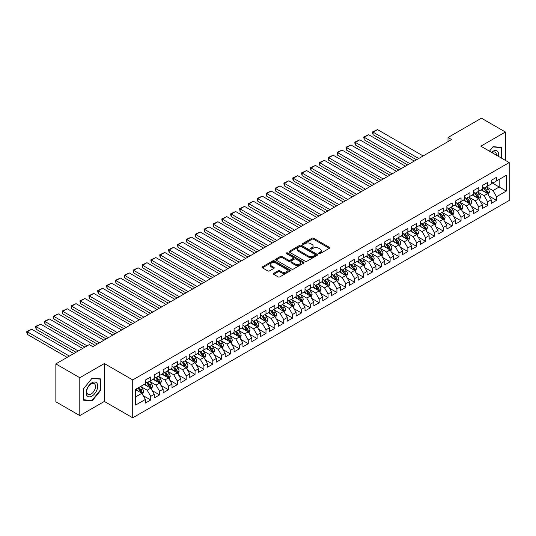 <?xml version="1.0" encoding="UTF-8"?>
<svg xmlns="http://www.w3.org/2000/svg" width="536" height="536" viewBox="0 0 536 536"><rect width="100%" height="100%" fill="white"/><g stroke="black" fill="none" stroke-linecap="round" stroke-linejoin="round"><path stroke-width="0.8" d="M318.86 253.655A0.864 0.496 0 0 0 320.079 253.655L329.325 248.315A1.233 0.71 0 0 0 329.687 247.813A1.233 0.71 0 0 0 329.325 247.31L313.661 238.265A1.233 0.71 0 0 0 311.919 238.265L302.673 243.605A0.864 0.496 0 0 0 302.418 243.96A0.864 0.496 0 0 0 302.673 244.309A0.864 0.496 0 0 0 303.892 244.309L305.091 243.619A3.94 2.271 0 0 1 310.659 243.619L311.965 244.376A3.94 2.271 0 0 1 313.118 245.984A3.94 2.271 0 0 1 311.965 247.585L310.766 248.282A0.864 0.496 0 0 0 310.512 248.63A0.864 0.496 0 0 0 310.766 248.985A0.864 0.496 0 0 0 311.986 248.985L313.185 248.289A3.94 2.271 0 0 1 318.752 248.289L320.059 249.046A3.94 2.271 0 0 1 321.211 250.654A3.94 2.271 0 0 1 320.059 252.262L318.86 252.952A0.864 0.496 0 0 0 318.612 253.307A0.864 0.496 0 0 0 318.86 253.655L318.86 252.952M273.715 273.34A1.233 0.71 0 0 0 273.353 273.842A1.233 0.71 0 0 0 273.715 274.345L278.11 276.884A1.233 0.71 0 0 0 279.852 276.884L290.117 270.955A1.233 0.71 0 0 0 290.478 270.452A1.233 0.71 0 0 0 290.117 269.95L274.452 260.905A1.233 0.71 0 0 0 272.71 260.905L262.446 266.834A1.233 0.71 0 0 0 262.084 267.337A1.233 0.71 0 0 0 262.446 267.839L267.752 270.901A1.233 0.71 0 0 0 269.494 270.901L273.889 268.369A1.233 0.71 0 0 0 274.251 267.866A1.233 0.71 0 0 0 273.889 267.364L271.256 265.843A3.29 1.903 0 0 1 270.291 264.496A3.29 1.903 0 0 1 272.322 262.74A3.29 1.903 0 0 1 275.913 263.149L286.224 269.106A3.29 1.903 0 0 1 287.189 270.452A3.29 1.903 0 0 1 285.159 272.208A3.29 1.903 0 0 1 281.567 271.792L279.852 270.801A1.233 0.71 0 0 0 278.11 270.801L273.715 273.34L273.715 274.345M79.797 377.726L79.797 415.608L104.353 401.43L104.353 363.549L79.797 377.726L55.858 363.904L89.284 344.608L92.829 346.651L451.567 139.541L448.022 137.491L448.022 141.584M104.353 363.549L132.727 379.93L509.2 162.576L509.2 200.457L132.727 417.812L132.727 379.93M505.388 160.371L505.388 132.01L480.826 146.194L509.2 162.576M505.388 132.01L481.449 118.188L448.022 137.491M305.178 261.253A1.233 0.71 0 0 0 306.914 261.253L317.185 255.324A1.233 0.71 0 0 0 317.547 254.821A1.233 0.71 0 0 0 317.185 254.319L301.52 245.28A1.233 0.71 0 0 0 299.778 245.28L289.507 251.203A1.233 0.71 0 0 0 289.152 251.706A1.233 0.71 0 0 0 289.507 252.208L305.178 261.253M286.854 253.843A0.864 0.496 0 0 1 287.725 253.964L303.637 263.149L293.38 269.072A1.233 0.71 0 0 1 291.644 269.072L275.98 260.027L275.98 259.022A1.233 0.71 0 0 0 275.618 259.525A1.233 0.71 0 0 0 275.98 260.027M275.98 259.022L280.375 256.483A1.233 0.71 0 0 1 282.11 256.483L288.469 260.148A1.233 0.71 0 0 0 290.204 260.148L293.125 258.466A1.233 0.71 0 0 0 293.48 257.963A1.233 0.71 0 0 0 293.125 257.461L286.505 253.642A0.864 0.496 0 0 1 286.257 253.294A0.864 0.496 0 0 1 286.787 252.831A0.864 0.496 0 0 1 287.725 252.938L303.651 262.137A1.233 0.71 0 0 1 304.013 262.64A1.233 0.71 0 0 1 303.651 263.143L303.651 262.137M491.204 182.387L499.183 186.99L499.183 179.413L506.272 175.319L496.524 180.954L496.524 177.315L491.204 180.391L491.204 184.022L487.653 186.072L487.653 182.434L482.333 185.51L482.333 189.141L478.789 191.191L478.789 187.553L473.469 190.628L473.469 194.26L469.925 196.31L469.925 192.672L464.605 195.747L464.605 199.379L461.054 201.429L461.054 197.791L455.734 200.866L455.734 204.497L452.19 206.548L452.19 202.91L446.87 205.985L446.87 209.616L443.319 211.666L443.319 208.028L437.999 211.104L437.999 214.735L434.455 216.785L434.455 213.147L429.135 216.222L429.135 219.854L425.591 221.904L425.591 218.266L420.271 221.341L420.271 224.973L416.72 227.023L416.72 223.385L411.4 226.46L411.4 230.091L407.856 232.142L407.856 228.504L402.536 231.579L402.536 235.21L398.992 237.26L398.992 233.622L393.672 236.698L393.672 240.329L390.121 242.379L390.121 238.748L384.801 241.816L384.801 245.448L381.257 247.498L381.257 243.867L375.937 246.935L375.937 250.567L372.393 252.617L372.393 248.985L367.073 252.054L367.073 255.685L363.522 257.736L363.522 254.104L358.202 257.173L358.202 260.811L354.658 262.854L354.658 259.223L349.338 262.292L349.338 265.93L345.787 267.973L345.787 264.342L340.467 267.41L340.467 271.049L336.923 273.092L336.923 269.461L331.603 272.529L331.603 276.167L328.059 278.211L328.059 274.579L322.739 277.648L322.739 281.286L319.188 283.33L319.188 279.698L313.868 282.767L313.868 286.405L310.324 288.448L310.324 284.817L305.004 287.886L305.004 291.524L301.46 293.567L301.46 289.936L296.14 293.004L296.14 296.643L292.589 298.686L292.589 295.055L287.269 298.123L287.269 301.761L283.725 303.805L283.725 300.173L278.405 303.242L278.405 306.88L274.861 308.924L274.861 305.292L269.541 308.361L269.541 311.999L265.99 314.042L265.99 310.411L260.67 313.48L260.67 317.118L257.126 319.168L257.126 315.53L251.806 318.598L251.806 322.237L248.262 324.287L248.262 320.649L242.942 323.717L242.942 327.355L239.391 329.406L239.391 325.767L234.071 328.843L234.071 332.474L230.527 334.524L230.527 330.886L225.207 333.962L225.207 337.593L221.656 339.643L221.656 336.005L216.336 339.08L216.336 342.712L212.792 344.762L212.792 341.124L207.472 344.199L207.472 347.831L203.928 349.881L203.928 346.243L198.608 349.318L198.608 352.949L195.057 355L195.057 351.361L189.737 354.437L189.737 358.068L186.193 360.118L186.193 356.48L180.873 359.555L180.873 363.187L177.329 365.237L177.329 361.599L172.009 364.674L172.009 368.306L168.458 370.356L168.458 366.718L163.138 369.793L163.138 373.425L159.594 375.475L159.594 371.837L154.274 374.912L154.274 378.543L150.73 380.594L150.73 376.955L145.41 380.031L145.41 383.662L135.655 389.297L135.655 405.062L145.41 399.434L141.859 393.29L135.655 389.706M506.272 175.319L506.272 191.084L496.524 196.719L492.973 190.575L486.547 186.863M489.026 196.029L496.524 200.35L496.524 196.719M496.524 200.35L491.204 203.425L491.204 199.787L487.653 201.838L484.108 195.694L477.677 191.982M480.162 201.147L487.653 205.469L487.653 201.838M487.653 205.469L482.333 208.544L482.333 204.906L478.789 206.956L475.244 200.812L468.812 197.101M471.298 206.266L478.789 210.588L478.789 206.956M478.789 210.588L473.469 213.663L473.469 210.025L469.925 212.075L466.374 205.931L459.948 202.219M462.427 211.385L469.925 215.707L469.925 212.075M469.925 215.707L464.605 218.782L464.605 215.144L461.054 217.194L457.51 211.05L451.078 207.338M453.563 216.504L461.054 220.825L461.054 217.194M461.054 220.825L455.734 223.901L455.734 220.263L452.19 222.313L448.639 216.169L442.213 212.457M444.699 221.623L452.19 225.944L452.19 222.313M452.19 225.944L446.87 229.019L446.87 225.381L443.319 227.431L439.775 221.288L433.349 217.576M435.828 226.741L443.319 231.07L443.319 227.431M443.319 231.07L437.999 234.138L437.999 230.5L434.455 232.55L430.911 226.406L424.478 222.695M426.964 231.86L434.455 236.188L434.455 232.55M434.455 236.188L429.135 239.257L429.135 235.619L425.591 237.669L422.04 231.525L415.614 227.813M418.093 236.979L425.591 241.307L425.591 237.669M425.591 241.307L420.271 244.376L420.271 240.744L416.72 242.788L413.176 236.644L406.75 232.932M409.229 242.098L416.72 246.426L416.72 242.788M416.72 246.426L411.4 249.495L411.4 245.863L407.856 247.907L404.312 241.763L397.88 238.051M400.365 247.217L407.856 251.545L407.856 247.907M407.856 251.545L402.536 254.613L402.536 250.982L398.992 253.025L395.441 246.882L389.015 243.17M391.494 252.335L398.992 256.664L398.992 253.025M398.992 256.664L393.672 259.732L393.672 256.101L390.121 258.144L386.577 252L380.145 248.289M382.63 257.454L390.121 261.782L390.121 258.144M390.121 261.782L384.801 264.851L384.801 261.22L381.257 263.263L377.713 257.119L371.281 253.407M373.766 262.573L381.257 266.901L381.257 263.263M381.257 266.901L375.937 269.97L375.937 266.338L372.393 268.382L368.842 262.238L362.416 258.533M364.895 267.692L372.393 272.02L372.393 268.382M372.393 272.02L367.073 275.089L367.073 271.457L363.522 273.501L359.978 267.364L353.546 263.652M356.031 272.811L363.522 277.139L363.522 273.501M363.522 277.139L358.202 280.207L358.202 276.576L354.658 278.62L351.113 272.482L344.682 268.771M347.167 277.929L354.658 282.258L354.658 278.62M354.658 282.258L349.338 285.326L349.338 281.695L345.787 283.738L342.243 277.601L335.817 273.889M338.296 283.048L345.787 287.376L345.787 283.738M345.787 287.376L340.467 290.445L340.467 286.814L336.923 288.857L333.379 282.72L326.947 279.008M329.432 288.167L336.923 292.495L336.923 288.857M336.923 292.495L331.603 295.564L331.603 291.932L328.059 293.976L324.508 287.839L318.083 284.127M320.568 293.286L328.059 297.614L328.059 293.976M328.059 297.614L322.739 300.683L322.739 297.051L319.188 299.101L315.644 292.958L309.218 289.246M311.697 298.405L319.188 302.733L319.188 299.101M319.188 302.733L313.868 305.801L313.868 302.17L310.324 304.22L306.78 298.076L300.348 294.365M302.833 303.523L310.324 307.852L310.324 304.22M310.324 307.852L305.004 310.92L305.004 307.289L301.46 309.339L297.909 303.195L291.484 299.483M293.963 308.642L301.46 312.97L301.46 309.339M301.46 312.97L296.14 316.039L296.14 312.408L292.589 314.458L289.045 308.314L282.619 304.602M285.098 313.761L292.589 318.089L292.589 314.458M292.589 318.089L287.269 321.165L287.269 317.526L283.725 319.577L280.181 313.433L273.749 309.721M276.234 318.887L283.725 323.208L283.725 319.577M283.725 323.208L278.405 326.283L278.405 322.645L274.861 324.695L271.31 318.552L264.885 314.84M267.364 324.005L274.861 328.327L274.861 324.695M274.861 328.327L269.541 331.402L269.541 327.764L265.99 329.814L262.446 323.67L256.014 319.959M258.499 329.124L265.99 333.446L265.99 329.814M265.99 333.446L260.67 336.521L260.67 332.883L257.126 334.933L253.582 328.789L247.15 325.077M249.635 334.243L257.126 338.564L257.126 334.933M257.126 338.564L251.806 341.64L251.806 338.002L248.262 340.052L244.711 333.908L238.286 330.196M240.765 339.362L248.262 343.683L248.262 340.052M248.262 343.683L242.942 346.758L242.942 343.12L239.391 345.171L235.847 339.027L229.415 335.315M231.9 344.481L239.391 348.802L239.391 345.171M239.391 348.802L234.071 351.877L234.071 348.239L230.527 350.289L226.976 344.146L220.551 340.434M223.036 349.599L230.527 353.921L230.527 350.289M230.527 353.921L225.207 356.996L225.207 353.358L221.656 355.408L218.112 349.264L211.686 345.553M214.166 354.718L221.656 359.04L221.656 355.408M221.656 359.04L216.336 362.115L216.336 358.477L212.792 360.527L209.248 354.383L202.816 350.671M205.301 359.837L212.792 364.158L212.792 360.527M212.792 364.158L207.472 367.234L207.472 363.596L203.928 365.646L200.377 359.502L193.952 355.79M196.437 364.956L203.928 369.277L203.928 365.646M203.928 369.277L198.608 372.353L198.608 368.714L195.057 370.765L191.513 364.621L185.088 360.909M187.566 370.075L195.057 374.396L195.057 370.765M195.057 374.396L189.737 377.471L189.737 373.833L186.193 375.883L182.649 369.74L176.217 366.028M178.702 375.193L186.193 379.522L186.193 375.883M186.193 379.522L180.873 382.59L180.873 378.952L177.329 381.002L173.778 374.858L167.353 371.147M169.832 380.312L177.329 384.64L177.329 381.002M177.329 384.64L172.009 387.709L172.009 384.071L168.458 386.121L164.914 379.977L158.489 376.265M160.968 385.431L168.458 389.759L168.458 386.121M168.458 389.759L163.138 392.828L163.138 389.196L159.594 391.24L156.05 385.096L149.618 381.384M152.103 390.55L159.594 394.878L159.594 391.24M159.594 394.878L154.274 397.947L154.274 394.315L150.73 396.359L147.179 390.215L140.754 386.503M143.233 395.668L150.73 399.997L150.73 396.359M150.73 399.997L145.41 403.065L145.41 399.434M145.41 381.619L147.179 382.644L150.73 380.594M135.655 396.875L141.859 393.29M154.274 376.5L156.05 377.525L159.594 375.475M147.179 390.215L150.73 388.171L144.164 384.379M154.274 394.315L150.73 388.171M163.138 371.381L164.914 372.399L168.458 370.356M156.05 385.096L159.594 383.052L153.035 379.26M163.138 389.196L159.594 383.052M172.009 366.262L173.778 367.281L177.329 365.237M164.914 379.977L168.458 377.934L161.899 374.141M172.009 384.071L168.458 377.934M180.873 361.143L182.649 362.162L186.193 360.118M173.778 374.858L177.329 372.815L170.763 369.023M180.873 378.952L177.329 372.815M189.737 356.025L191.513 357.043L195.057 355M182.649 369.74L186.193 367.696L179.634 363.904M189.737 373.833L186.193 367.696M198.608 350.906L200.377 351.924L203.928 349.881M191.513 364.621L195.057 362.577L188.498 358.785M198.608 368.714L195.057 362.577M207.472 345.78L209.248 346.805L212.792 344.762M200.377 359.502L203.928 357.458L197.362 353.666M207.472 363.596L203.928 357.458M216.336 340.661L218.112 341.687L221.656 339.643M209.248 354.383L212.792 352.333L206.233 348.547M216.336 358.477L212.792 352.333M225.207 335.543L226.976 336.568L230.527 334.524M218.112 349.264L221.656 347.214L215.097 343.429M225.207 353.358L221.656 347.214M234.071 330.424L235.847 331.449L239.391 329.406M226.976 344.146L230.527 342.095L223.968 338.31M234.071 348.239L230.527 342.095M242.942 325.305L244.711 326.33L248.262 324.287M235.847 339.027L239.391 336.976L232.832 333.191M242.942 343.12L239.391 336.976M251.806 320.186L253.582 321.211L257.126 319.168M244.711 333.908L248.262 331.858L241.696 328.072M251.806 338.002L248.262 331.858M260.67 315.067L262.446 316.093L265.99 314.042M253.582 328.789L257.126 326.739L250.567 322.953M260.67 332.883L257.126 326.739M269.541 309.949L271.31 310.974L274.861 308.924M262.446 323.67L265.99 321.62L259.431 317.835M269.541 327.764L265.99 321.62M278.405 304.83L280.181 305.855L283.725 303.805M271.31 318.552L274.861 316.501L268.295 312.716M278.405 322.645L274.861 316.501M287.269 299.711L289.045 300.736L292.589 298.686M280.181 313.433L283.725 311.382L277.166 307.597M287.269 317.526L283.725 311.382M296.14 294.592L297.909 295.617L301.46 293.567M289.045 308.314L292.589 306.264L286.03 302.478M296.14 312.408L292.589 306.264M305.004 289.474L306.78 290.499L310.324 288.448M297.909 303.195L301.46 301.145L294.894 297.359M305.004 307.289L301.46 301.145M313.868 284.355L315.644 285.38L319.188 283.33M306.78 298.076L310.324 296.026L303.765 292.241M313.868 302.17L310.324 296.026M322.739 279.236L324.508 280.261L328.059 278.211M315.644 292.958L319.188 290.907L312.629 287.122M322.739 297.051L319.188 290.907M331.603 274.117L333.379 275.142L336.923 273.092M324.508 287.839L328.059 285.788L321.493 282.003M331.603 291.932L328.059 285.788M340.467 268.998L342.243 270.023L345.787 267.973M333.379 282.72L336.923 280.67L330.364 276.884M340.467 286.814L336.923 280.67M349.338 263.88L351.113 264.905L354.658 262.854M342.243 277.601L345.787 275.551L339.228 271.765M349.338 281.695L345.787 275.551M358.202 258.761L359.978 259.786L363.522 257.736M351.113 272.482L354.658 270.432L348.099 266.647M358.202 276.576L354.658 270.432M367.073 253.642L368.842 254.667L372.393 252.617M359.978 267.364L363.522 265.313L356.963 261.521M367.073 271.457L363.522 265.313M375.937 248.523L377.713 249.548L381.257 247.498M368.842 262.238L372.393 260.195L365.827 256.402M375.937 266.338L372.393 260.195M384.801 243.404L386.577 244.429L390.121 242.379M377.713 257.119L381.257 255.076L374.698 251.284M384.801 261.22L381.257 255.076M393.672 238.286L395.441 239.311L398.992 237.26M386.577 252L390.121 249.957L383.562 246.165M393.672 256.101L390.121 249.957M402.536 233.167L404.312 234.192L407.856 232.142M395.441 246.882L398.992 244.838L392.426 241.046M402.536 250.982L398.992 244.838M411.4 228.048L413.176 229.073L416.72 227.023M404.312 241.763L407.856 239.719L401.297 235.927M411.4 245.863L407.856 239.719M420.271 222.929L422.04 223.948L425.591 221.904M413.176 236.644L416.72 234.601L410.161 230.808M420.271 240.744L416.72 234.601M429.135 217.81L430.911 218.829L434.455 216.785M422.04 231.525L425.591 229.482L419.025 225.69M429.135 235.619L425.591 229.482M437.999 212.692L439.775 213.71L443.319 211.666M430.911 226.406L434.455 224.363L427.896 220.571M437.999 230.5L434.455 224.363M446.87 207.573L448.639 208.591L452.19 206.548M439.775 221.288L443.319 219.244L436.76 215.452M446.87 225.381L443.319 219.244M455.734 202.454L457.51 203.472L461.054 201.429M448.639 216.169L452.19 214.125L445.624 210.333M455.734 220.263L452.19 214.125M464.605 197.328L466.374 198.354L469.925 196.31M457.51 211.05L461.054 209.007L454.495 205.214M464.605 215.144L461.054 209.007M473.469 192.21L475.244 193.235L478.789 191.191M466.374 205.931L469.925 203.881L463.359 200.095M473.469 210.025L469.925 203.881M482.333 187.091L484.108 188.116L487.653 186.072M475.244 200.812L478.789 198.762L472.229 194.977M482.333 204.906L478.789 198.762M491.204 181.972L492.973 182.997L496.524 180.954M484.108 195.694L487.653 193.643L481.094 189.858M491.204 199.787L487.653 193.643M55.858 363.904L55.858 401.786L79.797 415.608M104.353 401.43L132.727 417.812M492.973 190.575L499.183 186.99L506.272 191.084M501.622 158.194L501.622 147.427L493.06 146.663L489.442 151.165M100.674 390.315L100.674 378.905L92.118 378.141L83.562 388.788L83.562 400.198L92.118 400.962L100.674 390.315L100.232 390.061M319.208 253.776L320.059 253.287A3.94 2.271 0 0 0 321.211 251.679L321.211 250.654M313.118 245.984L313.118 247.002A3.94 2.271 0 0 1 311.965 248.61L311.115 249.106M329.312 248.329L313.661 239.291A1.233 0.71 0 0 0 311.919 239.291L303.021 244.429M317.185 254.319L317.185 255.324L301.52 246.299A1.233 0.71 0 0 0 299.778 246.299L289.527 252.222M315.007 255.176A0.864 0.496 0 0 0 315.262 254.821A0.864 0.496 0 0 0 315.007 254.473L301.259 246.533A0.864 0.496 0 0 0 300.039 246.533L298.78 247.264A3.94 2.271 0 0 0 297.627 248.871A3.94 2.271 0 0 0 298.78 250.48L308.18 255.906A3.94 2.271 0 0 0 313.748 255.906L315.007 255.176L315.007 256.201A0.864 0.496 0 0 0 315.262 255.846L315.262 254.821M297.627 248.871L297.627 249.897A3.94 2.271 0 0 0 298.78 251.505L298.78 250.48M315.007 256.201L313.748 256.925A3.94 2.271 0 0 1 308.18 256.925L298.78 251.505M275.993 260.034L280.375 257.508L280.375 256.483M293.48 257.963L293.48 258.989A1.233 0.71 0 0 1 293.125 259.491L290.204 261.173A1.233 0.71 0 0 1 288.469 261.173L282.11 257.508A1.233 0.71 0 0 0 280.375 257.508M295.061 263.953A3.29 1.903 0 0 0 298.646 264.369A3.29 1.903 0 0 0 300.676 262.613A3.29 1.903 0 0 0 299.711 261.267L296.08 259.169A1.233 0.71 0 0 0 294.338 259.169L291.423 260.851A1.233 0.71 0 0 0 291.061 261.354A1.233 0.71 0 0 0 291.423 261.856L295.061 263.953L295.061 264.978A3.29 1.903 0 0 0 298.646 265.394A3.29 1.903 0 0 0 300.676 263.638L300.676 262.613M291.061 261.354L291.061 262.379A1.233 0.71 0 0 0 291.423 262.881L291.423 261.856M295.061 264.978L291.423 262.881M287.189 270.452L287.189 271.477A3.29 1.903 0 0 1 285.159 273.233A3.29 1.903 0 0 1 281.567 272.817L279.852 271.826A1.233 0.71 0 0 0 278.11 271.826L273.728 274.352M270.291 264.496L270.291 265.521A3.29 1.903 0 0 0 271.256 266.868L271.256 265.843M273.869 268.375L271.256 266.868M290.117 269.95L290.117 270.955L274.452 261.93A1.233 0.71 0 0 0 272.71 261.93L262.459 267.846M91.214 400.439L92.118 400.962M488.309 194.782L489.408 192.102A3.323 1.916 -120 0 0 488.35 189.268L486.467 186.756M418.717 158.502L373.083 132.157L377.512 129.598L423.152 155.942M483.465 191.225L482.032 189.315M373.083 134.717L372.594 132.901L372.594 131.876L373.083 132.157L373.083 134.717L416.499 159.782M483.124 187.546L485.603 190.856A3.323 1.916 60 0 1 486.554 192.853C487.05 193.523 487.405 193.322 487.613 192.243A3.323 1.916 -120 0 0 486.668 190.24L484.779 187.727M483.707 187.888L486.031 190.99A1.695 0.978 60 0 1 486.34 191.506L487.613 192.243M372.594 131.876L377.512 129.598M479.445 199.901L480.544 197.221A3.323 1.916 -120 0 0 479.486 194.387L477.596 191.875M409.852 163.621L364.212 137.276L368.647 134.717L414.281 161.061M474.595 196.344L473.167 194.434M364.212 139.836L363.73 136.995L364.212 137.276L364.212 139.836L407.635 164.9M474.253 192.665L476.732 195.975A3.323 1.916 60 0 1 477.683 197.978C478.186 198.642 478.541 198.441 478.748 197.362A3.323 1.916 -120 0 0 477.797 195.365L475.914 192.846M474.842 193.007L477.167 196.109A1.695 0.978 60 0 1 477.476 196.625L478.748 197.362M363.73 136.995L368.647 134.717M470.575 205.02L471.673 202.34A3.323 1.916 -120 0 0 470.615 199.506L468.732 196.993M400.982 168.739L355.348 142.395L359.783 139.836L405.417 166.18M465.73 201.462L464.297 199.553M355.348 144.954L354.859 143.139L354.859 142.114L355.348 142.395L355.348 144.954L398.771 170.019M465.389 197.784L467.868 201.094A3.323 1.916 60 0 1 468.819 203.097C469.315 203.76 469.67 203.559 469.884 202.481A3.323 1.916 -120 0 0 468.933 200.484L467.05 197.965M465.972 198.126L468.297 201.228A1.695 0.978 60 0 1 468.605 201.744L469.884 202.481M354.859 142.114L359.783 139.836M498.473 156.378A8.147 4.703 120 0 0 497.877 151.755A8.147 4.703 120 0 0 491.465 152.338M496.437 155.206A6.171 3.564 120 0 0 495.854 152.8A6.171 3.564 120 0 0 495.163 152.157A6.171 3.564 120 0 0 491.887 152.579M492.865 146.904L501.173 147.655L501.173 157.939M500.624 147.333L501.173 147.655M489.462 151.179L492.886 146.911M86.953 395.655A8.147 4.703 120 0 0 94.825 393.551A8.147 4.703 120 0 0 96.936 383.24A8.147 4.703 120 0 0 89.063 385.351A8.147 4.703 120 0 0 86.953 395.655M87.355 393.685A6.171 3.564 120 0 0 88.051 394.329A6.171 3.564 120 0 0 93.793 391.448A6.171 3.564 120 0 0 94.912 384.279A6.171 3.564 120 0 0 94.222 383.635A6.171 3.564 120 0 0 88.48 386.516A6.171 3.564 120 0 0 87.355 393.685M91.944 378.396L100.232 379.133L100.232 390.188L91.944 400.506L83.65 399.762L83.65 388.707L91.924 378.383M99.683 378.818L100.232 379.133M461.71 210.139L462.809 207.459A3.323 1.916 -120 0 0 461.751 204.625L459.868 202.112M392.118 173.858L346.484 147.514L350.913 144.954L396.553 171.299M456.866 206.581L455.433 204.672M346.484 150.073L345.995 148.258L345.995 147.233L346.484 147.514L346.484 150.073L389.9 175.138M456.525 202.903L459.004 206.213A3.323 1.916 60 0 1 459.955 208.216C460.451 208.879 460.806 208.678 461.014 207.6A3.323 1.916 -120 0 0 460.062 205.603L458.18 203.084M457.108 203.245L459.432 206.347A1.695 0.978 60 0 1 459.741 206.863L461.014 207.6M345.995 147.233L350.913 144.954M452.846 215.258L453.945 212.578A3.323 1.916 -120 0 0 452.887 209.744L450.997 207.231M383.253 178.977L337.613 152.633L342.048 150.073L387.682 176.418M447.995 211.7L446.568 209.79M337.613 155.192L337.131 152.351L337.613 152.633L337.613 155.192L381.036 180.257M447.654 208.022L450.133 211.331A3.323 1.916 60 0 1 451.084 213.335C451.587 213.998 451.942 213.797 452.15 212.718A3.323 1.916 -120 0 0 451.198 210.722L449.315 208.203M448.237 208.363L450.568 211.465A1.695 0.978 60 0 1 450.877 211.981L452.15 212.718M337.131 152.351L342.048 150.073M443.976 220.376L445.074 217.696A3.323 1.916 -120 0 0 444.016 214.862L442.133 212.35M374.383 184.096L328.749 157.751L333.184 155.192L378.818 181.536M439.131 216.825L437.698 214.909M328.749 160.311L328.26 158.495L328.26 157.47L328.749 157.751L328.749 160.311L372.165 185.376M438.79 213.14L441.269 216.45A3.323 1.916 60 0 1 442.22 218.454C442.716 219.117 443.071 218.916 443.285 217.837A3.323 1.916 -120 0 0 442.334 215.84L440.451 213.321M439.373 213.482L441.698 216.584A1.695 0.978 60 0 1 442.006 217.1L443.285 217.837M328.26 157.47L333.184 155.192M435.111 225.495L436.21 222.815A3.323 1.916 -120 0 0 435.152 219.988L433.269 217.469M365.519 189.215L319.885 162.87L324.314 160.311L369.954 186.655M430.267 221.944L428.834 220.028M319.885 165.43L319.396 163.614L319.396 162.589L319.885 162.87L319.885 165.43L363.301 190.501M429.926 218.259L432.405 221.569A3.323 1.916 60 0 1 433.356 223.572C433.852 224.236 434.207 224.035 434.415 222.956A3.323 1.916 -120 0 0 433.463 220.959L431.581 218.44M430.508 218.601L432.833 221.703A1.695 0.978 60 0 1 433.142 222.219L434.415 222.956M319.396 162.589L324.314 160.311M426.247 230.614L427.346 227.934A3.323 1.916 -120 0 0 426.281 225.107L424.398 222.587M356.654 194.34L311.014 167.989L315.449 165.43L361.083 191.781M421.397 227.063L419.969 225.147M311.014 170.549L310.525 168.733L310.525 167.708L311.014 167.989L311.014 170.549L354.437 195.62M421.055 223.378L423.534 226.688A3.323 1.916 60 0 1 424.485 228.691C424.988 229.354 425.343 229.153 425.55 228.075A3.323 1.916 -120 0 0 424.599 226.078L422.716 223.559M421.638 223.72L423.969 226.822A1.695 0.978 60 0 1 424.278 227.338L425.55 228.075M310.525 167.708L315.449 165.43M417.377 235.733L418.475 233.053A3.323 1.916 -120 0 0 417.417 230.225L415.534 227.706M347.784 199.459L302.15 173.108L306.585 170.549L352.219 196.9M412.532 232.182L411.099 230.266M302.15 175.667L301.661 173.852L301.661 172.827L302.15 173.108L302.15 175.667L345.566 200.739M412.191 228.504L414.67 231.807A3.323 1.916 60 0 1 415.621 233.81C416.117 234.473 416.472 234.272 416.686 233.194A3.323 1.916 -120 0 0 415.735 231.197L413.852 228.678M412.774 228.839L415.099 231.941A1.695 0.978 60 0 1 415.407 232.457L416.686 233.194M301.661 172.827L306.585 170.549M408.512 240.852L409.611 238.172A3.323 1.916 -120 0 0 408.553 235.344L406.67 232.825M338.92 204.578L293.286 178.227L297.715 175.667L343.355 202.018M403.668 237.301L402.235 235.384M293.286 180.786L292.797 178.97L292.797 177.945L293.286 178.227L293.286 180.786L336.702 205.858M403.32 233.622L405.799 236.925A3.323 1.916 60 0 1 406.75 238.929C407.253 239.599 407.608 239.391 407.816 238.312A3.323 1.916 -120 0 0 406.864 236.316L404.982 233.803M403.91 233.957L406.234 237.059A1.695 0.978 60 0 1 406.543 237.575L407.816 238.312M292.797 177.945L297.715 175.667M399.648 245.97L400.747 243.29A3.323 1.916 -120 0 0 399.682 240.463L397.799 237.944M330.049 209.697L284.415 183.345L288.85 180.786L334.484 207.137M394.798 242.419L393.37 240.503M284.415 185.905L283.926 184.089L283.926 183.064L284.415 183.345L284.415 185.905L327.838 210.976M394.456 238.741L396.935 242.051A3.323 1.916 60 0 1 397.886 244.048C398.389 244.718 398.744 244.51 398.952 243.431A3.323 1.916 -120 0 0 398 241.435L396.117 238.922M395.039 239.076L397.37 242.178A1.695 0.978 60 0 1 397.672 242.694L398.952 243.431M283.926 183.064L288.85 180.786M390.778 251.089L391.876 248.409A3.323 1.916 -120 0 0 390.818 245.582L388.935 243.063M321.185 214.815L275.551 188.464L279.986 185.905L325.62 212.256M385.933 247.538L384.5 245.622M275.551 191.024L275.062 189.208L275.062 188.183L275.551 188.464L275.551 191.024L318.967 216.095M385.592 243.86L388.071 247.17A3.323 1.916 60 0 1 389.022 249.166C389.518 249.836 389.873 249.629 390.087 248.55A3.323 1.916 -120 0 0 389.136 246.553L387.247 244.041M386.175 244.195L388.5 247.297A1.695 0.978 60 0 1 388.808 247.813L390.087 248.55M275.062 188.183L279.986 185.905M381.913 256.208L383.012 253.528A3.323 1.916 -120 0 0 381.954 250.701L380.071 248.181M312.32 219.934L266.68 193.583L271.115 191.024L316.749 217.375M377.069 252.657L375.635 250.741M266.68 196.143L266.198 193.302L266.68 193.583L266.68 196.143L310.103 221.214M376.721 248.979L379.2 252.289A3.323 1.916 60 0 1 380.151 254.285C380.654 254.955 381.009 254.747 381.217 253.669A3.323 1.916 -120 0 0 380.265 251.672L378.383 249.16M377.31 249.314L379.635 252.423A1.695 0.978 60 0 1 379.944 252.932L381.217 253.669M266.198 193.302L271.115 191.024M373.049 261.327L374.148 258.647A3.323 1.916 -120 0 0 373.083 255.819L371.2 253.3M303.45 225.053L257.816 198.702L262.251 196.143L307.885 222.494M368.198 257.776L366.765 255.866M257.816 201.261L257.327 199.446L257.327 198.421L257.816 198.702L257.816 201.261L301.239 226.333M367.857 254.098L370.336 257.407A3.323 1.916 60 0 1 371.287 259.404C371.79 260.074 372.138 259.866 372.353 258.788A3.323 1.916 -120 0 0 371.401 256.791L369.518 254.278M368.44 254.433L370.765 257.541A1.695 0.978 60 0 1 371.073 258.05L372.353 258.788M257.327 198.421L262.251 196.143M364.178 266.452L365.277 263.766A3.323 1.916 -120 0 0 364.219 260.938L362.336 258.426M294.586 230.172L248.952 203.821L253.381 201.261L299.021 227.612M359.334 262.895L357.901 260.985M248.952 206.38L248.463 204.564L248.463 203.539L248.952 203.821L248.952 206.38L292.368 231.452M358.993 259.216L361.472 262.526A3.323 1.916 60 0 1 362.423 264.523C362.919 265.193 363.274 264.985 363.482 263.906A3.323 1.916 -120 0 0 362.53 261.91L360.648 259.397M359.576 259.551L361.901 262.66A1.695 0.978 60 0 1 362.209 263.169L363.482 263.906M248.463 203.539L253.381 201.261M355.314 271.571L356.413 268.884A3.323 1.916 -120 0 0 355.355 266.057L353.465 263.545M285.721 235.291L240.081 208.94L244.517 206.38L290.15 232.731M350.464 268.013L349.037 266.104M240.081 211.499L239.599 208.658L240.081 208.94L240.081 211.499L283.504 236.57M350.122 264.335L352.601 267.645A3.323 1.916 60 0 1 353.552 269.642C354.055 270.312 354.41 270.104 354.618 269.025A3.323 1.916 -120 0 0 353.666 267.029L351.784 264.516M350.712 264.67L353.036 267.779A1.695 0.978 60 0 1 353.345 268.288L354.618 269.025M239.599 208.658L244.517 206.38M346.444 276.69L347.542 274.003A3.323 1.916 -120 0 0 346.484 271.176L344.601 268.663M276.851 240.409L231.217 214.058L235.652 211.499L281.286 237.85M341.6 273.132L340.166 271.223M231.217 216.618L230.728 214.802L230.728 213.777L231.217 214.058L231.217 216.618L274.633 241.689M341.258 269.454L343.737 272.764A3.323 1.916 60 0 1 344.688 274.76C345.184 275.43 345.539 275.223 345.753 274.144A3.323 1.916 -120 0 0 344.802 272.147L342.919 269.635M341.841 269.789L344.166 272.898A1.695 0.978 60 0 1 344.474 273.407L345.753 274.144M230.728 213.777L235.652 211.499M337.58 281.809L338.678 279.122A3.323 1.916 -120 0 0 337.62 276.295L335.737 273.782M267.987 245.528L222.353 219.177L226.782 216.618L272.422 242.969M332.735 278.251L331.302 276.341M222.353 221.737L221.864 219.921L221.864 218.896L222.353 219.177L222.353 221.737L265.769 246.808M332.394 274.573L334.873 277.882A3.323 1.916 60 0 1 335.824 279.879C336.32 280.549 336.675 280.341 336.883 279.263A3.323 1.916 -120 0 0 335.931 277.266L334.049 274.754M332.977 274.908L335.302 278.017A1.695 0.978 60 0 1 335.61 278.526L336.883 279.263M221.864 218.896L226.782 216.618M328.715 286.928L329.814 284.241A3.323 1.916 -120 0 0 328.749 281.413L326.866 278.901M259.123 250.647L213.482 224.296L217.918 221.737L263.551 248.088M323.865 283.37L322.438 281.46M213.482 226.855L213 224.015L213.482 224.296L213.482 226.855L256.905 251.927M323.523 279.692L326.002 283.001A3.323 1.916 60 0 1 326.953 284.998C327.456 285.668 327.811 285.46 328.019 284.382A3.323 1.916 -120 0 0 327.067 282.385L325.185 279.872M324.106 280.026L326.437 283.135A1.695 0.978 60 0 1 326.746 283.645L328.019 284.382M213 224.015L217.918 221.737M319.845 292.046L320.943 289.36A3.323 1.916 -120 0 0 319.885 286.532L318.002 284.02M250.252 255.766L204.618 229.415L209.053 226.855L254.687 253.206M315 288.489L313.567 286.579M204.618 231.981L204.129 230.158L204.129 229.133L204.618 229.415L204.618 231.981L248.034 257.046M314.659 284.81L317.138 288.12A3.323 1.916 60 0 1 318.089 290.117C318.585 290.787 318.94 290.579 319.155 289.5A3.323 1.916 -120 0 0 318.203 287.504L316.32 284.991M315.242 285.145L317.567 288.254A1.695 0.978 60 0 1 317.875 288.77L319.155 289.5M204.129 229.133L209.053 226.855M310.981 297.165L312.079 294.478A3.323 1.916 -120 0 0 311.021 291.651L309.138 289.139M241.388 260.885L195.754 234.54L200.183 231.981L245.823 258.325M306.136 293.607L304.703 291.698M195.754 237.1L195.265 235.277L195.265 234.259L195.754 234.54L195.754 237.1L239.17 262.164M305.788 289.929L308.274 293.239A3.323 1.916 60 0 1 309.218 295.236C309.721 295.906 310.076 295.698 310.284 294.619A3.323 1.916 -120 0 0 309.332 292.623L307.45 290.11M306.378 290.264L308.703 293.373A1.695 0.978 60 0 1 309.011 293.889L310.284 294.619M195.265 234.259L200.183 231.981M302.116 302.284L303.215 299.597A3.323 1.916 -120 0 0 302.15 296.77L300.267 294.257M232.524 266.003L186.883 239.659L191.319 237.1L236.952 263.444M297.266 298.726L295.839 296.817M186.883 242.218L186.394 240.396L186.394 239.378L186.883 239.659L186.883 242.218L230.306 267.283M296.924 295.048L299.403 298.358A3.323 1.916 60 0 1 300.354 300.354C300.857 301.024 301.212 300.817 301.42 299.745A3.323 1.916 -120 0 0 300.468 297.741L298.586 295.229M297.507 295.383L299.838 298.492A1.695 0.978 60 0 1 300.14 299.008L301.42 299.745M186.394 239.378L191.319 237.1M293.246 307.403L294.344 304.716A3.323 1.916 -120 0 0 293.286 301.889L291.403 299.376M223.653 271.122L178.019 244.778L182.454 242.218L228.088 268.563M288.401 303.845L286.968 301.935M178.019 247.337L177.53 245.515L177.53 244.496L178.019 244.778L178.019 247.337L221.435 272.402M288.06 300.167L290.539 303.476A3.323 1.916 60 0 1 291.49 305.473C291.986 306.143 292.341 305.935 292.555 304.863A3.323 1.916 -120 0 0 291.604 302.86L289.715 300.348M288.643 300.502L290.968 303.611A1.695 0.978 60 0 1 291.276 304.126L292.555 304.863M177.53 244.496L182.454 242.218M284.382 312.522L285.48 309.835A3.323 1.916 -120 0 0 284.422 307.007L282.539 304.495M214.789 276.241L169.155 249.897L173.584 247.337L219.217 273.682M279.537 308.964L278.104 307.054M169.155 252.456L168.666 250.634L168.666 249.615L169.155 249.897L169.155 252.456L212.571 277.521M279.189 305.286L281.668 308.595A3.323 1.916 60 0 1 282.619 310.592C283.122 311.262 283.477 311.054 283.685 309.982A3.323 1.916 -120 0 0 282.733 307.979L280.851 305.466M279.779 305.62L282.103 308.729A1.695 0.978 60 0 1 282.412 309.245L283.685 309.982M168.666 249.615L173.584 247.337M275.517 317.64L276.616 314.954A3.323 1.916 -120 0 0 275.551 312.126L273.668 309.614M205.918 281.36L160.284 255.015L164.72 252.456L210.353 278.8M270.667 314.083L269.24 312.173M160.284 257.575L159.795 255.752L159.795 254.734L160.284 255.015L160.284 257.575L203.707 282.64M270.325 310.404L272.804 313.714A3.323 1.916 60 0 1 273.755 315.711C274.258 316.381 274.613 316.173 274.821 315.101A3.323 1.916 -120 0 0 273.869 313.098L271.987 310.585M270.908 310.739L273.239 313.848A1.695 0.978 60 0 1 273.541 314.364L274.821 315.101M159.795 254.734L164.72 252.456M266.647 322.759L267.745 320.079A3.323 1.916 -120 0 0 266.687 317.245L264.804 314.733M197.054 286.479L151.42 260.134L155.849 257.575L201.489 283.919M261.803 319.201L260.369 317.292M151.42 262.694L150.931 260.871L150.931 259.853L151.42 260.134L151.42 262.694L194.836 287.758M261.461 315.523L263.94 318.833A3.323 1.916 60 0 1 264.891 320.83C265.387 321.5 265.742 321.299 265.95 320.22A3.323 1.916 -120 0 0 265.005 318.216L263.116 315.704M262.044 315.858L264.369 318.967A1.695 0.978 60 0 1 264.677 319.483L265.95 320.22M150.931 259.853L155.849 257.575M257.783 327.878L258.881 325.198A3.323 1.916 -120 0 0 257.823 322.364L255.933 319.851M188.19 291.597L142.549 265.253L146.985 262.694L192.618 289.038M252.932 324.32L251.505 322.411M142.549 267.812L142.067 264.972L142.549 265.253L142.549 267.812L185.972 292.877M252.59 320.642L255.069 323.952A3.323 1.916 60 0 1 256.02 325.948C256.523 326.618 256.878 326.417 257.086 325.339A3.323 1.916 -120 0 0 256.134 323.335L254.252 320.823M253.18 320.977L255.505 324.086A1.695 0.978 60 0 1 255.813 324.602L257.086 325.339M142.067 264.972L146.985 262.694M248.912 332.997L250.017 330.317A3.323 1.916 -120 0 0 248.952 327.483L247.069 324.97M179.319 296.716L133.685 270.372L138.121 267.812L183.754 294.157M244.068 329.439L242.634 327.53M133.685 272.931L133.196 271.115L133.196 270.09L133.685 270.372L133.685 272.931L177.108 297.996M243.726 325.761L246.205 329.07A3.323 1.916 60 0 1 247.156 331.067C247.652 331.737 248.007 331.536 248.222 330.457A3.323 1.916 -120 0 0 247.27 328.454L245.388 325.942M244.309 326.102L246.634 329.205A1.695 0.978 60 0 1 246.942 329.72L248.222 330.457M133.196 270.09L138.121 267.812M240.048 338.115L241.146 335.435A3.323 1.916 -120 0 0 240.088 332.601L238.205 330.089M170.455 301.835L124.821 275.491L129.25 272.931L174.89 299.276M235.204 334.558L233.77 332.648M124.821 278.05L124.332 276.234L124.332 275.209L124.821 275.491L124.821 278.05L168.237 303.115M234.862 330.88L237.341 334.189A3.323 1.916 60 0 1 238.292 336.186C238.788 336.856 239.143 336.655 239.351 335.576A3.323 1.916 -120 0 0 238.399 333.573L236.517 331.06M235.445 331.221L237.77 334.323A1.695 0.978 60 0 1 238.078 334.839L239.351 335.576M124.332 275.209L129.25 272.931M231.184 343.234L232.282 340.554A3.323 1.916 -120 0 0 231.224 337.72L229.334 335.208M161.591 306.954L115.95 280.609L120.386 278.05L166.019 304.394M226.333 339.677L224.906 337.767M115.95 283.169L115.468 280.328L115.95 280.609L115.95 283.169L159.373 308.234M225.991 335.998L228.47 339.308A3.323 1.916 60 0 1 229.421 341.305C229.924 341.975 230.279 341.774 230.487 340.695A3.323 1.916 -120 0 0 229.535 338.692L227.653 336.179M226.574 336.34L228.905 339.442A1.695 0.978 60 0 1 229.214 339.958L230.487 340.695M115.468 280.328L120.386 278.05M222.313 348.353L223.412 345.673A3.323 1.916 -120 0 0 222.353 342.839L220.47 340.327M152.72 312.073L107.086 285.728L111.522 283.169L157.155 309.513M217.469 344.795L216.035 342.886M107.086 288.288L106.597 286.472L106.597 285.447L107.086 285.728L107.086 288.288L150.502 313.352M217.127 341.117L219.606 344.427A3.323 1.916 60 0 1 220.557 346.43C221.053 347.094 221.408 346.893 221.623 345.814A3.323 1.916 -120 0 0 220.671 343.817L218.789 341.298M217.71 341.459L220.035 344.561A1.695 0.978 60 0 1 220.343 345.077L221.623 345.814M106.597 285.447L111.522 283.169M213.449 353.472L214.547 350.792A3.323 1.916 -120 0 0 213.489 347.958L211.606 345.445M143.856 317.191L98.222 290.847L102.651 288.288L148.291 314.632M208.605 349.914L207.171 348.005M98.222 293.406L97.733 291.591L97.733 290.566L98.222 290.847L98.222 293.406L141.638 318.471M208.263 346.236L210.742 349.546A3.323 1.916 60 0 1 211.693 351.549C212.189 352.212 212.544 352.011 212.752 350.933A3.323 1.916 -120 0 0 211.8 348.936L209.918 346.417M208.846 346.578L211.171 349.68A1.695 0.978 60 0 1 211.479 350.196L212.752 350.933M97.733 290.566L102.651 288.288M204.585 358.591L205.683 355.911A3.323 1.916 -120 0 0 204.618 353.077L202.735 350.564M134.992 322.31L89.351 295.966L93.787 293.406L139.42 319.751M199.734 355.033L198.307 353.123M89.351 298.525L88.869 295.684L89.351 295.966L89.351 298.525L132.774 323.59M199.392 351.355L201.871 354.665A3.323 1.916 60 0 1 202.822 356.668C203.325 357.331 203.68 357.13 203.888 356.051A3.323 1.916 -120 0 0 202.936 354.055L201.054 351.536M199.975 351.696L202.306 354.798A1.695 0.978 60 0 1 202.615 355.314L203.888 356.051M88.869 295.684L93.787 293.406M195.714 363.71L196.812 361.03A3.323 1.916 -120 0 0 195.754 358.195L193.871 355.683M126.121 327.429L80.487 301.085L84.922 298.525L130.556 324.87M190.87 360.152L189.436 358.242M80.487 303.644L79.998 301.828L79.998 300.803L80.487 301.085L80.487 303.644L123.903 328.709M190.528 356.474L193.007 359.783A3.323 1.916 60 0 1 193.958 361.787C194.454 362.45 194.809 362.249 195.024 361.17A3.323 1.916 -120 0 0 194.072 359.174L192.19 356.654M191.111 356.815L193.436 359.917A1.695 0.978 60 0 1 193.744 360.433L195.024 361.17M79.998 300.803L84.922 298.525M186.85 368.828L187.948 366.148A3.323 1.916 -120 0 0 186.89 363.314L185.007 360.802M117.257 332.548L71.623 306.203L76.052 303.644L121.692 329.988M182.005 365.277L180.572 363.361M71.623 308.763L71.134 306.947L71.134 305.922L71.623 306.203L71.623 308.763L115.039 333.828M181.657 361.592L184.136 364.902A3.323 1.916 60 0 1 185.088 366.905C185.59 367.569 185.945 367.368 186.153 366.289A3.323 1.916 -120 0 0 185.201 364.292L183.319 361.773M182.247 361.934L184.572 365.036A1.695 0.978 60 0 1 184.88 365.552L186.153 366.289M71.134 305.922L76.052 303.644M177.986 373.947L179.084 371.267A3.323 1.916 -120 0 0 178.019 368.44L176.136 365.921M108.386 337.667L62.752 311.322L67.188 308.763L112.821 335.107M173.135 370.396L171.708 368.48M62.752 313.882L62.263 312.066L62.263 311.041L62.752 311.322L62.752 313.882L106.175 338.953M172.793 366.711L175.272 370.021A3.323 1.916 60 0 1 176.223 372.024C176.726 372.688 177.081 372.487 177.289 371.408A3.323 1.916 -120 0 0 176.337 369.411L174.455 366.892M173.376 367.053L175.708 370.155A1.695 0.978 60 0 1 176.009 370.671L177.289 371.408M62.263 311.041L67.188 308.763M169.115 379.066L170.214 376.386A3.323 1.916 -120 0 0 169.155 373.558L167.272 371.039M99.522 342.792L53.888 316.441L58.324 313.882L103.957 340.233M164.271 375.515L162.837 373.599M53.888 319L53.399 317.185L53.399 316.16L53.888 316.441L53.888 319L97.304 344.072M163.929 371.83L166.408 375.14A3.323 1.916 60 0 1 167.359 377.143C167.855 377.806 168.21 377.605 168.425 376.527A3.323 1.916 -120 0 0 167.473 374.53L165.584 372.011M164.512 372.172L166.837 375.274A1.695 0.978 60 0 1 167.145 375.79L168.425 376.527M53.399 316.16L58.324 313.882M160.251 384.185L161.349 381.505A3.323 1.916 -120 0 0 160.291 378.677L158.408 376.158M87.107 345.861L45.024 321.56L49.453 319L95.086 345.352M155.406 380.634L153.973 378.718M45.024 324.119L44.535 322.304L44.535 321.278L45.024 321.56L45.024 324.119L84.896 347.14M155.058 376.955L157.537 380.258A3.323 1.916 60 0 1 158.489 382.262C158.991 382.925 159.346 382.724 159.554 381.645A3.323 1.916 -120 0 0 158.602 379.649L156.72 377.13M155.648 377.29L157.973 380.393A1.695 0.978 60 0 1 158.281 380.908L159.554 381.645M44.535 321.278L49.453 319M151.387 389.303L152.485 386.623A3.323 1.916 -120 0 0 151.42 383.796L149.537 381.277M78.243 350.98L36.153 326.679L40.589 324.119L82.678 348.42M146.536 385.752L145.102 383.836M36.153 329.238L35.664 327.422L35.664 326.397L36.153 326.679L36.153 329.238L76.025 352.259M146.194 382.074L148.673 385.377A3.323 1.916 60 0 1 149.624 387.381C150.127 388.051 150.475 387.843 150.69 386.764A3.323 1.916 -120 0 0 149.738 384.768L147.856 382.255M146.777 382.409L149.102 385.511A1.695 0.978 60 0 1 149.41 386.027L150.69 386.764M35.664 326.397L40.589 324.119M142.516 394.422L143.614 391.742A3.323 1.916 -120 0 0 142.556 388.915L140.673 386.396M69.379 356.098L27.289 331.797L31.718 329.238L73.807 353.539M137.672 390.871L136.238 388.955M27.289 334.357L26.8 332.541L26.8 331.516L27.289 331.797L27.289 334.357L67.161 357.378M137.926 387.984L139.809 390.503A3.323 1.916 60 0 1 140.76 392.499C141.256 393.169 141.611 392.962 141.819 391.883A3.323 1.916 -120 0 0 140.868 389.886L138.985 387.374M138.154 387.85L140.238 390.63A1.695 0.978 60 0 1 140.546 391.146L141.819 391.883M26.8 331.516L31.718 329.238M320.059 253.287L320.059 252.262M310.766 248.985L310.766 248.282M311.965 248.61L311.965 247.585M302.673 244.309L302.673 243.605M311.919 239.291L311.919 238.265M313.661 239.291L313.661 238.265M329.325 248.315L329.325 247.31M289.507 252.208L289.507 251.203M299.778 246.299L299.778 245.28M301.52 246.299L301.52 245.28M308.18 256.925L308.18 255.906M313.748 256.925L313.748 255.906M282.11 257.508L282.11 256.483M288.469 261.173L288.469 260.148M290.204 261.173L290.204 260.148M293.125 259.491L293.125 258.466M287.725 253.964L287.725 252.938M278.11 271.826L278.11 270.801M279.852 271.826L279.852 270.801M281.567 272.817L281.567 271.792M273.889 268.369L273.889 267.364M262.446 267.839L262.446 266.834M272.71 261.93L272.71 260.905M274.452 261.93L274.452 260.905M487.237 193.409L489.388 192.163M486.668 190.24L488.35 189.268M484.209 191.66L485.603 190.856M478.373 198.528L480.524 197.281M477.797 195.365L479.486 194.387M475.345 196.779L476.732 195.975M469.503 203.647L471.653 202.4M468.933 200.484L470.615 199.506M466.481 201.898L467.868 201.094M460.638 208.765L462.789 207.519M460.062 205.603L461.751 204.625M457.61 207.017L459.004 206.213M451.774 213.884L453.925 212.638M451.198 210.722L452.887 209.744M448.746 212.135L450.133 211.331M442.904 219.003L445.054 217.757M442.334 215.84L444.016 214.862M439.882 217.254L441.269 216.45M434.039 224.122L436.19 222.875M433.463 220.959L435.152 219.988M431.011 222.373L432.405 221.569M425.175 229.24L427.319 227.994M424.599 226.078L426.281 225.107M422.147 227.492L423.534 226.688M416.305 234.359L418.455 233.12M415.735 231.197L417.417 230.225M413.283 232.611L414.67 231.807M407.44 239.478L409.591 238.239M406.864 236.316L408.553 235.344M404.412 237.729L405.799 236.925M398.57 244.597L400.72 243.357M398 241.435L399.682 240.463M395.548 242.848L396.935 242.051M389.706 249.716L391.856 248.476M389.136 246.553L390.818 245.582M386.684 247.967L388.071 247.17M380.841 254.835L382.992 253.595M380.265 251.672L381.954 250.701M377.813 253.086L379.2 252.289M371.971 259.953L374.121 258.714M371.401 256.791L373.083 255.819M368.949 258.205L370.336 257.407M363.107 265.072L365.257 263.833M362.53 261.91L364.219 260.938M360.078 263.323L361.472 262.526M354.242 270.191L356.393 268.951M353.666 267.029L355.355 266.057M351.214 268.442L352.601 267.645M345.372 275.31L347.522 274.07M344.802 272.147L346.484 271.176M342.35 273.561L343.737 272.764M336.507 280.429L338.658 279.189M335.931 277.266L337.62 276.295M333.479 278.68L334.873 277.882M327.643 285.547L329.787 284.308M327.067 282.385L328.749 281.413M324.615 283.799L326.002 283.001M318.773 290.666L320.923 289.427M318.203 287.504L319.885 286.532M315.751 288.917L317.138 288.12M309.909 295.785L312.059 294.545M309.332 292.623L311.021 291.651M306.88 294.036L308.274 293.239M301.044 300.904L303.188 299.664M300.468 297.741L302.15 296.77M298.016 299.162L299.403 298.358M292.174 306.023L294.324 304.783M291.604 302.86L293.286 301.889M289.152 304.281L290.539 303.476M283.31 311.141L285.46 309.902M282.733 307.979L284.422 307.007M280.281 309.399L281.668 308.595M274.439 316.26L276.589 315.021M273.869 313.098L275.551 312.126M271.417 314.518L272.804 313.714M265.575 321.379L267.725 320.139M265.005 318.216L266.687 317.245M262.553 319.637L263.94 318.833M256.711 326.498L258.861 325.258M256.134 323.335L257.823 322.364M253.682 324.756L255.069 323.952M247.84 331.617L249.99 330.377M247.27 328.454L248.952 327.483M244.818 329.875L246.205 329.07M238.976 336.735L241.126 335.496M238.399 333.573L240.088 332.601M235.947 334.993L237.341 334.189M230.112 341.854L232.262 340.615M229.535 338.692L231.224 337.72M227.083 340.112L228.47 339.308M221.241 346.98L223.391 345.733M220.671 343.817L222.353 342.839M218.219 345.231L219.606 344.427M212.377 352.098L214.527 350.852M211.8 348.936L213.489 347.958M209.348 350.35L210.742 349.546M203.513 357.217L205.656 355.971M202.936 354.055L204.618 353.077M200.484 355.469L201.871 354.665M194.642 362.336L196.792 361.09M194.072 359.174L195.754 358.195M191.62 360.587L193.007 359.783M185.778 367.455L187.928 366.209M185.201 364.292L186.89 363.314M182.749 365.706L184.136 364.902M176.907 372.574L179.058 371.327M176.337 369.411L178.019 368.44M173.885 370.825L175.272 370.021M168.043 377.692L170.193 376.446M167.473 374.53L169.155 373.558M165.021 375.944L166.408 375.14M159.179 382.811L161.329 381.572M158.602 379.649L160.291 378.677M156.15 381.062L157.537 380.258M150.308 387.93L152.459 386.69M149.738 384.768L151.42 383.796M147.286 386.181L148.673 385.377M141.444 393.049L143.594 391.809M140.868 389.886L142.556 388.915M138.415 391.3L139.809 390.503"/></g></svg>
